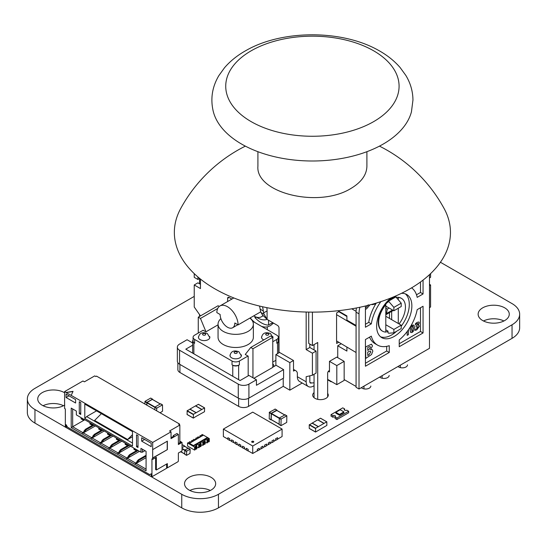 <?xml version="1.0" encoding="UTF-8"?>
<svg xmlns="http://www.w3.org/2000/svg" width="547" height="547" viewBox="0 0 547 547"><rect width="100%" height="100%" fill="white"/><g stroke="black" fill="none" stroke-linecap="round" stroke-linejoin="round"><path stroke-width="0.82" d="M194.233 296.399L34.953 388.356A25.948 14.981 0 0 0 27.35 398.948A25.948 14.981 0 0 0 34.953 409.546L181.748 494.297A25.948 14.981 0 0 0 218.451 494.297L512.047 324.788A25.948 14.981 0 0 0 519.65 314.197A25.948 14.981 0 0 0 512.047 303.606L440.424 262.252M27.35 398.948L27.35 412.513A25.948 14.981 0 0 0 34.953 423.104L181.748 507.862A25.948 14.981 0 0 0 218.451 507.862L512.047 338.354A25.948 14.981 0 0 0 519.65 327.762L519.65 314.197M503.917 320.98A15.569 8.991 0 0 0 483.48 320.98M482.693 320.556A15.569 8.991 0 0 0 499.657 322.504A15.569 8.991 0 0 0 509.271 314.197A15.569 8.991 0 0 0 493.702 305.205A15.569 8.991 0 0 0 478.133 314.197A15.569 8.991 0 0 0 482.693 320.556M379.639 377.095A5.196 3.002 0 0 0 380.309 377.567A5.196 3.002 0 0 0 385.963 378.216A5.196 3.002 0 0 0 389.17 375.447M397.984 366.504A5.196 3.002 0 0 0 398.654 366.975A5.196 3.002 0 0 0 404.308 367.625A5.196 3.002 0 0 0 407.515 364.856M361.293 387.686A5.196 3.002 0 0 0 361.964 388.158A5.196 3.002 0 0 0 367.618 388.808A5.196 3.002 0 0 0 370.825 386.038M314.06 392.596A7.788 4.499 0 0 0 312.686 395.146A7.788 4.499 0 0 0 314.969 398.325A7.788 4.499 0 0 0 323.462 399.303A7.788 4.499 0 0 0 328.268 395.146A7.788 4.499 0 0 0 327.639 393.368M63.52 405.73A15.569 8.991 0 0 0 43.083 405.73M64.608 392.767A15.569 8.991 0 0 0 47.541 390.599A15.569 8.991 0 0 0 37.729 398.948A15.569 8.991 0 0 0 42.29 405.306A15.569 8.991 0 0 0 64.751 405.04M210.322 490.488A15.569 8.991 0 0 0 189.877 490.488M189.091 490.057A15.569 8.991 0 0 0 206.055 492.006A15.569 8.991 0 0 0 215.668 483.705A15.569 8.991 0 0 0 200.099 474.714A15.569 8.991 0 0 0 184.53 483.705A15.569 8.991 0 0 0 189.091 490.057M276.987 410.455L276.803 410.093L271.223 413.313L269.391 412.26L269.206 418.763L271.442 419.802M275.155 409.142L269.391 412.26M269.206 418.763L271.038 419.822L271.223 413.313M276.837 410.455L271.374 413.402L271.189 419.57L279.114 424.144L271.189 419.57M281.131 419.036L280.953 425.545L279.114 424.486L281.001 425.662L286.71 422.428L286.84 415.802L281.131 419.036L271.374 413.402M279.114 424.486L279.298 417.976L285.062 414.865M184.688 446.284L182.042 447.432M182.848 445.06L182.042 445.313M181.344 452.075L180.462 451.815M181.016 451.501L181.071 452.171M184.578 446.304L182.042 447.555M181.125 451.856L184.688 453.914L181.125 451.856L181.125 451.432M186.705 451.097L186.52 455.227L184.688 454.167L186.575 455.343L190.007 453.429L190.137 449.176L186.705 451.097L182.042 448.403M184.688 454.167L184.872 450.037L188.359 448.232M156.613 410.797L156.798 408.103L162.5 404.869L162.555 411.173L160.1 412.807M154.774 409.737L154.958 407.043L160.538 403.823L162.37 404.883M152.504 399.522L160.244 403.994M146.849 405.156L147.034 402.469L152.319 399.419M146.699 405.074L146.883 402.38L152.463 399.16L152.647 399.522M144.866 404.014L145.051 401.32L150.63 398.1L152.463 399.16M332.884 415.693A1.559 0.896 180 0 1 334.579 415.494A1.559 0.896 180 0 1 335.537 416.329A1.559 0.896 180 0 1 335.085 416.958L336.918 418.017L348.665 411.241L346.825 410.182A1.559 0.896 180 0 1 345.13 410.373A1.559 0.896 180 0 1 344.166 409.546A1.559 0.896 180 0 1 344.624 408.91L342.791 407.85L331.044 414.633L332.884 415.693L332.884 417.217A1.559 0.896 180 0 1 335.085 417.217M335.085 416.958L335.085 418.489L336.918 419.549L348.665 412.766L348.665 411.241M331.044 414.633L331.044 416.158L332.884 417.217M336.918 418.017L336.918 419.549M344.624 408.91L344.624 410.182M335.817 412.301L335.817 413.149L339.489 415.269L343.892 412.725L343.892 411.877L340.22 409.758L335.817 412.301L339.489 414.421L339.489 415.269M339.489 414.421L343.892 411.877M178.377 453.025L178.377 461.073L178.007 461.709L167.361 467.856L167.361 463.617L156.353 469.976L156.353 457.258L152.681 459.377L152.681 458.106L167.361 449.634L167.361 441.156L152.681 449.634L152.681 442.427L171.033 431.836L171.033 438.612L178.377 434.38L178.377 444.547L182.042 442.427L182.042 450.906L178.377 453.025M92.935 436.923L91.178 437.935L92.86 436.711L93.448 437.217M67.172 426.537L66.071 427.173L65.339 426.749L65.339 408.951L64.608 408.527L64.608 391.577L82.953 380.986L84.423 381.827L94.699 375.898L95.8 376.534L96.532 376.11L179.478 423.993L178.739 424.417L179.84 425.053L169.563 430.988L171.033 431.836M84.641 432.13L84.053 431.624L82.365 432.855L83.103 433.279L83.322 432.896L91.397 437.559M84.129 431.836L82.365 432.855M95.431 425.901L83.322 432.896M146.076 457.682L136.169 463.405L146.076 469.128M136.976 462.345L135.212 463.364L135.95 463.788L136.169 463.405M137.488 462.646L136.9 462.133L135.212 463.364M91.178 437.935L91.91 438.359L92.128 437.983L100.204 442.639L101.674 441.791L101.674 441.114L102.405 441.538L103.875 439.843L111.725 435.309M104.238 430.988L92.128 437.983M139.471 451.33L127.362 458.318L135.437 462.981M128.169 457.265L126.405 458.277L127.143 458.701L127.362 458.318M128.682 457.559L128.094 457.053L126.405 458.277M102.262 442.304L101.674 441.791M101.742 442.003L100.204 442.639M99.985 443.022L100.716 443.446L100.935 443.063L109.01 447.726L110.48 446.878L110.48 446.202L111.212 446.625L112.682 444.93L120.538 440.397M113.051 436.075L100.935 443.063M130.665 446.243L118.555 453.237L126.63 457.894M119.362 452.178L117.598 453.196L118.33 453.613L118.555 453.237M119.875 452.472L119.287 451.966L117.598 453.196M111.068 447.384L110.48 446.878M110.556 447.09L109.01 447.726M108.791 448.109L109.523 448.533L109.742 448.15L117.817 452.813M121.858 441.156L109.742 448.15M179.478 424.841L179.478 423.993M182.042 442.427L179.84 441.156M93.599 437.135L93.599 436.451L95.069 434.762L102.918 430.222M92.86 436.711L92.86 436.027L93.599 436.451M90.658 424.417L90.658 423.146L91.397 423.569L91.397 424.841L92.128 425.265L92.128 423.993L98.734 427.809L98.734 429.08L99.472 429.504L99.472 428.233L100.204 428.657L100.204 429.928L100.935 430.352L100.935 429.08L107.54 432.896L107.54 434.168L108.279 434.591L108.279 433.32L109.01 433.744L109.01 435.015L109.742 435.439L109.742 434.168L116.354 437.983L116.354 439.248L117.085 439.672L117.085 438.4L117.817 438.824L117.817 440.096L118.555 440.52L118.555 439.248L125.16 443.063L125.16 444.335L125.892 444.759L125.892 443.487L126.63 443.911L126.63 445.183L127.362 445.607L127.362 444.335L133.967 448.15L133.967 449.422L134.699 449.846L134.699 448.574L135.437 448.998L135.437 450.27L136.169 450.694L136.169 449.422L140.941 452.178L140.941 448.362L146.076 451.33L146.076 470.823L71.213 427.597L71.213 408.103L76.348 411.071L76.348 414.886L81.12 417.641L81.12 418.913L81.852 419.337L81.852 418.065L82.59 418.489L82.59 419.754L83.322 420.178L83.322 418.913L89.927 422.722L89.927 423.993L90.658 424.417L91.397 423.993M66.071 427.173L66.071 424.629L67.541 427.173L149.748 474.639L151.218 473.791L151.218 476.328L151.95 476.752L151.95 458.954L152.681 459.377M166.63 464.041L166.63 467.432L167.361 467.856M152.681 449.634L152.681 458.106M64.608 391.577L66.071 392.425L73.045 391.365L71.213 395.392L152.681 442.427M71.213 395.392L66.071 392.596L72.963 391.549M79.288 413.614L79.288 401.744L80.751 402.592L80.751 414.462L79.288 413.614L80.751 412.766M84.792 418.489L84.792 404.076L132.497 431.624L132.497 446.031L84.792 418.489L86.624 416.582L96.532 410.859M141.673 441.156L141.673 437.764L151.218 443.275L151.218 446.667L141.673 441.156L144.613 439.46M136.538 434.803L136.538 446.667L138.001 447.514L138.001 435.651L136.538 434.803M66.071 397.512L66.071 394.12L75.616 399.631L75.616 403.016L66.071 397.512L69.011 395.816M155.621 457.682L155.621 469.552L156.353 469.976M152.538 458.024L167.361 449.634M167.218 441.244L167.218 449.545M178.377 434.38L176.907 433.532L173.235 435.651L173.967 436.075L171.765 437.347L171.033 436.923M179.84 425.053L179.84 442.003L180.578 442.427L179.108 443.275L178.377 442.851M71.213 427.597L72.676 426.749L82.59 432.472M71.213 408.103L72.676 408.951L72.676 426.749L84.792 419.754M84.792 432.048L84.792 431.371L86.255 429.675L94.111 425.142M84.053 431.624L84.053 430.947L84.792 431.371M179.84 442.003L179.84 442.851M137.639 462.557L137.639 461.88L139.102 460.184L146.076 456.157M136.9 462.133L136.9 461.456L137.639 461.88M128.832 457.47L128.832 456.793L130.295 455.097L138.152 450.564M128.094 457.053L128.094 456.369L128.832 456.793M102.405 442.215L102.405 441.538M120.019 452.39L120.019 451.713L121.489 450.017L129.345 445.484M119.287 451.966L119.287 451.289L120.019 451.713M111.212 447.302L111.212 446.625M136.538 446.667L138.001 445.819M132.497 443.063L86.624 416.582M132.497 434.667L127.642 439.514L132.497 436.711M127.642 439.514L94.61 420.445L101.4 413.669M92.86 436.027L94.33 434.339L102.186 429.798M94.33 434.339L95.069 434.762M92.128 425.265L93.229 424.629M99.472 429.504L100.204 429.08M166.63 467.432L166.63 468.28L151.95 476.752M140.941 452.178L142.411 452.178L144.976 450.694M140.941 448.362L142.411 449.21L142.411 452.178M136.169 450.694L137.27 450.058M134.699 449.846L135.437 449.422M127.362 445.607L128.463 444.971M81.852 419.337L82.59 418.913M125.892 444.759L126.63 444.335M83.322 420.178L84.423 419.542M118.555 440.52L119.656 439.884M117.085 439.672L117.817 439.248M109.742 435.439L110.85 434.803M108.279 434.591L109.01 434.168M100.935 430.352L102.036 429.716M173.235 435.651L173.235 436.499M84.053 430.947L85.523 429.251L93.38 424.718M85.523 429.251L86.255 429.675M136.9 461.456L138.37 459.76L146.076 455.309M138.37 459.76L139.102 460.184M101.674 441.114L103.137 439.419L110.993 434.886M128.094 456.369L129.564 454.673L137.42 450.14M129.564 454.673L130.295 455.097M103.137 439.419L103.875 439.843M110.48 446.202L111.95 444.506L119.8 439.973M119.287 451.289L120.757 449.593L128.607 445.06M120.757 449.593L121.489 450.017M111.95 444.506L112.682 444.93M326.716 421.833L315.633 428.233L315.53 432.055L326.86 425.395L326.819 421.826L320.474 418.229L317.732 419.87M312.18 423.118L317.684 419.843L323.927 423.446M318.422 426.626L312.18 423.022M309.246 428.363L315.482 431.959L309.246 428.363L309.246 424.882L312.18 423.193M196.209 416.329L193.317 418.113L193.419 414.291L204.605 407.884L204.503 411.706L196.209 416.329M189.973 409.245L187.183 410.688L193.419 414.291M187.033 414.421L193.276 418.017L187.081 414.517L187.183 410.688M201.713 409.505L195.477 405.901L189.973 409.081L196.209 412.677M198.411 404.377L195.621 405.812L201.864 409.416M189.324 442.379L189.324 441.955L189.467 442.297L187.546 442.981L194.595 447.049L195.778 445.942L196.872 445.737L196.872 448.786L196.366 449.08L196.366 446.024M189.324 441.955L189.823 441.668A1.279 0.738 0 0 0 191.218 441.826A1.279 0.738 0 0 0 192.011 441.142A1.279 0.738 0 0 0 191.635 440.622L192.729 440.417L193.987 439.268A1.279 0.738 0 0 0 195.382 439.426A1.279 0.738 0 0 0 196.168 438.742A1.279 0.738 0 0 0 195.792 438.222L195.792 439.268M187.546 442.981L187.546 446.031L192.537 448.916L194.595 450.099L194.595 447.049M198.684 447.74L198.684 444.69L199.183 444.396L199.183 447.453L198.684 447.74A1.279 0.738 0 0 0 196.872 447.74M199.183 447.029L201.029 446.386L201.029 443.337A1.279 0.738 0 0 1 200.653 442.81A1.279 0.738 0 0 1 201.446 442.126A1.279 0.738 0 0 1 202.841 442.291L203.197 441.655L205.187 440.93L205.118 444.027L204.687 444.273L204.687 441.224M203.347 441.997L203.347 445.046L202.841 445.34A1.279 0.738 0 0 0 201.029 445.34M206.998 442.94L206.998 439.884L207.504 439.597L207.504 442.646L206.998 442.94A1.279 0.738 0 0 0 205.187 442.94M193.276 446.284L194.889 445.101M191.635 441.668L191.635 440.622M197.638 437.579L197.638 437.156L197.788 437.491L195.792 438.222M197.638 437.156L198.144 436.862A1.279 0.738 0 0 0 199.539 437.026A1.279 0.738 0 0 0 200.325 436.342A1.279 0.738 0 0 0 199.956 435.815L199.956 436.862M201.795 435.18L201.795 434.756L201.946 435.091L199.956 435.815M207.504 442.222L209.275 441.627L209.275 438.571L203.443 435.118L188.906 443.679M203.368 435.159L202.226 434.503L201.795 434.756M206.998 439.884A1.279 0.738 0 0 0 205.604 439.726A1.279 0.738 0 0 0 204.817 440.41A1.279 0.738 0 0 0 205.187 440.93M203.347 444.622L204.687 444.273M202.841 445.34L202.841 442.291M200.523 446.673L200.523 443.624L201.029 443.337M198.684 444.69A1.279 0.738 0 0 0 197.289 444.526A1.279 0.738 0 0 0 196.496 445.21A1.279 0.738 0 0 0 196.872 445.737M195.026 449.429L196.366 449.08M195.026 446.796L195.026 449.853L194.595 450.099M193.481 439.979L193.481 439.556M208.845 441.873L208.845 438.824L209.275 438.571M207.504 439.597L207.354 439.255L208.845 438.824M195.108 445.224L207.956 437.812M208.257 441.791L208.257 438.735M204.099 444.191L204.099 441.135M199.183 444.396L199.935 443.542L200.523 443.624M199.935 446.591L199.935 443.542M195.778 448.991L195.778 445.942M189.344 443.255L193.385 445.586L193.235 446.181M193.385 445.586L207.477 437.45M253.459 441.367A1.039 0.602 0 0 0 252.331 441.238A1.039 0.602 0 0 0 251.688 441.791A1.039 0.602 0 0 0 251.996 442.215A1.039 0.602 0 0 0 253.124 442.345A1.039 0.602 0 0 0 253.767 441.791A1.039 0.602 0 0 0 253.459 441.367M253.753 441.88A1.039 0.602 0 0 0 253.459 441.538A1.039 0.602 0 0 0 252.399 441.395A1.039 0.602 0 0 0 251.702 441.88M227.88 439.145L223.367 436.54L223.367 429.08L252.728 412.13L282.088 429.08L252.728 446.031L223.367 429.08M282.088 429.08L282.088 436.54L277.575 439.145M275.667 438.721L277.575 437.703L275.667 438.721L275.667 440.246L273.903 441.265M271.996 440.841L273.903 439.822L271.996 440.841L271.996 442.366L270.232 443.385M268.324 442.961L270.232 441.942L268.324 442.961L268.324 444.485L266.567 445.504M264.652 445.08L266.567 444.061L264.652 445.08L264.652 446.605L262.895 447.624M260.987 447.2L262.895 446.181L260.987 447.2L260.987 448.725L259.223 449.737M257.316 449.313L259.223 448.301L257.316 449.313L257.316 450.844L252.728 453.49L248.14 450.844L248.14 449.313L246.232 448.301L248.14 449.313M246.232 449.737L244.468 448.725L244.468 447.2L242.56 446.181L244.468 447.2M242.56 447.624L240.803 446.605L240.803 445.08L238.895 444.061L240.803 445.08M238.895 445.504L237.131 444.485L237.131 442.961L237.056 444.697L235.224 443.638L235.224 441.942L237.056 443.002M235.224 443.385L233.46 442.366L233.46 440.841L231.552 439.822L233.46 440.841M231.552 441.265L229.788 440.246L229.788 438.721L229.719 440.458L227.88 439.398L227.88 437.703L229.719 438.762M227.88 437.703L229.788 438.721M235.224 441.942L237.131 442.961M252.728 453.49L252.728 446.031M277.575 437.703L277.575 439.398L275.517 440.335M275.736 438.762L275.736 440.458M272.071 440.882L271.845 442.448M272.071 442.578L273.903 441.518L273.903 439.822M270.232 441.942L270.232 443.638L268.18 444.567M268.399 443.002L268.399 444.697M264.727 445.121L264.509 446.687M264.727 446.817L266.567 445.757L266.567 444.061M262.895 446.181L262.895 447.877L260.837 448.807M261.056 447.241L261.056 448.937M259.223 448.301L259.223 449.996L257.165 450.926M257.391 449.361L257.391 451.056M246.232 448.301L246.232 449.996L248.29 450.926M248.065 449.361L248.065 451.056M242.56 446.181L242.56 447.877L244.618 448.807M244.4 447.241L244.4 448.937M238.895 444.061L238.895 445.757L240.947 446.687M240.728 445.121L240.728 446.817M231.552 439.822L231.552 441.518L233.61 442.448M233.384 440.882L233.384 442.578M327.639 379.789L331.12 381.799L331.489 381.587M177.864 362.729L177.864 369.615A7.008 4.048 0 0 0 179.922 372.48L238.642 406.38A7.008 4.048 0 0 0 248.55 406.38L283.23 386.353L289.835 390.168L302.211 383.023M283.23 386.353L283.23 378.305M289.835 390.168L289.835 362.627L275.886 354.572L279.558 352.453L293.507 360.507L289.835 362.627M275.886 365.375L275.886 354.572M192.647 342.955L187.074 339.742L179.553 344.084A7.528 4.342 0 0 0 177.351 347.154L177.351 361.143A7.528 4.342 0 0 0 179.553 364.213L238.273 398.113A7.528 4.342 0 0 0 248.912 398.113L283.599 378.093L283.599 369.615L276.071 365.273L272.768 367.181M293.507 360.507L293.507 371.098L294.977 370.251M331.12 381.799L331.12 381.375M283.599 369.615L256.44 385.293L256.44 379.789L248.912 375.44L240.106 380.527L185.789 349.171L192.647 345.212M203.04 330.313L205.98 331.797L200.469 318.443L198.267 317.178L198.267 333.068M219.285 306.423L218.089 305.732L198.267 317.178M253.87 378.305L272.768 367.393L272.768 337.301L252.953 348.747L252.953 377.772M248.181 375.864L248.181 356.159L245.247 354.47L250.752 347.475L270.567 336.029L272.768 337.301M250.752 347.475L252.953 348.747M200.469 315.906L194.233 307.004L194.233 284.966L200.469 288.57L200.469 279.073M191.847 342.497L192.647 342.032M177.351 347.154A7.528 4.342 0 0 0 179.553 350.23L238.273 384.131A7.528 4.342 0 0 0 248.912 384.131L256.44 379.789M309.985 382.551L311.558 382.921A5.873 3.391 0 0 0 314.06 382.729M344.152 361.355L336.808 365.587L329.472 361.355L336.808 357.116L344.152 361.355L344.152 380.425L336.808 384.657L327.639 379.365M193.864 353.834L193.864 342.812L194.602 343.236A5.19 2.995 0 0 1 193.077 341.116L193.077 337.301A5.19 2.995 0 0 1 194.602 335.188L203.224 330.203M193.077 337.301A5.19 2.995 0 0 0 194.602 339.42L232.031 361.034A5.19 2.995 180 0 0 239.374 361.034L247.996 356.056M252.584 321.198L276.809 335.188A5.19 2.995 180 0 1 278.327 337.301A5.19 2.995 180 0 1 276.809 339.42L272.768 341.752M218.055 324.822L205.98 331.797M230.143 354.777A5.709 3.296 0 0 0 229.993 355.523A5.709 3.296 0 0 0 235.702 358.825A5.709 3.296 0 0 0 241.412 355.523A5.709 3.296 0 0 0 241.261 354.777M198.582 336.555A5.709 3.296 0 0 0 198.431 337.301A5.709 3.296 0 0 0 204.14 340.603A5.709 3.296 0 0 0 209.85 337.301A5.709 3.296 0 0 0 209.699 336.555M220.879 318.634A17.648 10.188 0 0 0 218.055 324.166L218.055 337.301A17.648 10.188 0 0 0 235.702 347.489A17.648 10.188 0 0 0 253.35 337.301L253.35 324.166A17.648 10.188 0 0 0 249.876 318.101M261.705 336.555A5.709 3.296 0 0 0 261.555 337.301A5.709 3.296 0 0 0 263.818 339.933M272.768 338.176A5.709 3.296 0 0 0 272.974 337.301A5.709 3.296 0 0 0 272.823 336.555M217.706 308.494L200.469 318.443M231.299 298.737L231.299 299.414M309.834 375.844L309.834 381.799A2.598 1.497 120 0 0 310.375 382.989A2.598 1.497 120 0 0 311.558 382.921L311.558 382.927M309.834 344.084L309.834 347.475L316.077 351.078L316.077 373.116L312.405 375.228L306.17 376.712L306.17 381.799A10.379 5.996 120 0 0 308.317 386.551A10.379 5.996 120 0 0 313.506 386.038L314.06 385.717M194.233 284.966L197.905 282.847L200.469 284.331M227.627 298.32L229.097 297.472A2.079 1.197 -120 0 0 228.058 297.37A2.079 1.197 -120 0 0 227.627 298.32L227.627 301.534M229.097 297.472L231.88 299.079M279.011 352.774L279.011 327.981A2.079 1.197 -120 0 0 277.541 325.438L267.264 319.503A4.67 2.694 60 0 1 267.08 319.393L267.08 310.887A19.466 11.234 -120 0 0 266.82 307.653M306.17 381.799L297.356 376.712L297.356 373.327A2.079 1.197 60 0 0 295.893 370.784L293.507 369.403M306.17 312.043L306.17 349.595L312.405 353.198L312.405 375.228M272.816 322.709L268.037 325.116A23.603 13.627 60 0 1 254.82 317.486L255.702 316.98M429.477 284.331L430.578 284.966L430.578 307.004L429.477 307.64M336.808 384.657L336.808 365.587M328.378 371.317L329.472 371.946L329.472 361.355M297.356 376.712A10.379 5.996 120 0 0 299.51 381.464L308.317 386.551M267.298 329.697L267.298 326.908L270.437 325.656L273.5 323.106M267.298 326.908A23.603 13.627 60 0 1 261.432 326.306M254.82 322.491A23.603 13.627 60 0 1 250.211 317.91M278.327 337.301L278.327 341.116A5.19 2.995 180 0 1 276.809 343.236L276.809 339.42M232.769 376.288L232.769 365.273A4.15 2.4 0 0 0 238.642 365.273L239.374 364.849A5.19 2.995 180 0 1 232.031 364.849L232.031 361.034M218.055 324.166A17.648 10.188 0 0 0 235.702 334.354A17.648 10.188 0 0 0 253.35 324.166M278.327 340.056A4.15 2.4 180 0 1 278.758 341.116A4.15 2.4 180 0 1 277.541 342.812L276.809 343.236M275.886 360.295L272.768 362.093M261.069 312.583L264.187 314.381L267.08 319.393L262.314 314.737L261.069 312.583A10.379 5.996 -60 0 1 260.488 311.086L260.153 309.164A15.049 8.69 -120 0 0 259.483 306.033M306.17 349.595L309.834 347.475M312.405 353.198L316.077 351.078M264.187 314.381A10.379 5.996 -60 0 1 263.613 312.891L263.305 310.983A19.466 11.234 -120 0 0 262.485 306.73M197.905 276.946L197.905 279.462L199.682 278.43M308.734 312.098L308.734 343.448L312.405 345.567L317.725 342.497L317.725 399.351M314.06 344.617L314.06 349.909M314.06 374.278L314.06 397.696M430.578 284.966L429.477 285.602M232.769 365.273L232.031 364.849M193.864 342.812A4.15 2.4 180 0 1 192.647 341.116A4.15 2.4 180 0 1 193.077 340.056M272.768 363.68A3.371 1.949 60 0 1 274.033 366.456M199.552 278.505L199.552 283.804M199.552 314.416L199.552 316.433M194.233 273.623L194.233 277.343L197.905 279.462M312.405 312.125L312.405 345.567M327.639 396.924L327.639 373.218A2.079 1.197 120 0 1 329.103 370.675L329.472 370.463M429.477 277.979L430.578 277.343L430.578 273.623M356.076 326.238L336.576 314.662L336.631 312.939L339.195 311.455M338.75 342.224L336.631 343.448L336.631 340.966M336.576 314.662L336.576 340.938L356.076 352.514M356.076 325.438L346.901 320.139L346.901 315.906L337.971 310.744M338.798 311.681L346.901 316.494M342.661 313.452A45.155 26.071 120 0 0 342.579 313.923M356.432 307.961A24.225 13.983 120 0 0 356.076 312.159L356.076 387.31L359.017 389.006L429.477 348.323L429.477 274.662M346.901 347.065L346.901 351.078L337.731 345.779L337.731 357.642M356.076 386.462L344.152 379.577M337.731 345.779L341.28 343.728M359.851 307.27A24.225 13.983 120 0 0 359.017 313.855L359.017 389.006M389.478 312.645L389.478 318.409M399.05 323.933A18.933 10.933 120 0 0 401.512 298.409A18.933 10.933 120 0 0 398.284 297.527L397.901 297.301M385.806 304.727A18.933 10.933 120 0 0 382.579 331.202A18.933 10.933 120 0 0 385.806 332.084L385.806 304.727L385.437 304.515M401.457 298.375A18.947 10.94 120 0 0 401.149 298.183A18.947 10.94 120 0 0 396.548 297.37M387.693 302.122L388.008 302.306L388.008 301.835A18.947 10.94 120 0 0 382.203 330.997A18.947 10.94 120 0 0 382.524 331.167M385.806 331.885A18.947 10.94 120 0 0 388.008 331.585L388.008 332.815L388.739 333.239L393.881 332.815L393.881 329.424L385.806 324.761M391.023 297.937A24.916 14.386 120 0 0 377.423 319.763A24.916 14.386 120 0 0 381.792 337.649A24.916 14.386 120 0 0 400.985 330.976A24.916 14.386 120 0 0 411.864 305.903A24.916 14.386 120 0 0 406.701 294.498A24.916 14.386 120 0 0 401.389 293.356M365.437 306.012L365.437 327.236L371.31 323.851L368.74 322.368L365.437 324.275M380.835 301.643A33.121 19.124 120 0 0 371.31 323.851M423.057 280.085L423.057 293.971L417.183 297.363A33.121 19.124 120 0 0 411.57 287.872M399.235 339.933A33.497 19.336 120 0 0 417.183 309.65L423.057 306.265L423.057 332.959L399.235 346.716L399.235 339.933M365.437 339.53L365.437 366.223L389.259 352.473L389.259 345.69A33.497 19.336 120 0 1 377.498 345.082A33.497 19.336 120 0 1 371.31 336.138L365.437 339.53M382.134 378.25L382.134 375.652M400.301 367.618L400.301 365.17M363.967 388.883L363.967 386.141M388.008 301.835L388.008 300.659M388.035 300.624L393.881 307.387L393.881 310.778L385.806 306.115M391.679 311.373L391.679 319.68M388.117 300.542L395.351 296.371L401.218 303.154L401.218 306.539L393.881 310.778M385.806 308.002L387.262 309.151L386.49 313.527A4.15 2.4 60 0 1 385.806 314.757L393.019 310.6A4.15 2.4 60 0 0 393.266 310.423M393.881 332.815L401.218 328.576L401.218 325.185L385.806 316.289M385.806 329.848L388.008 331.12L388.008 331.585M398.284 297.527L398.284 299.517M398.284 308.234L398.284 323.489M401.218 326.183A24.916 14.386 120 0 0 409.293 304.419A24.916 14.386 120 0 0 405.354 293.876M380.575 336.795A24.916 14.386 120 0 0 396.712 331.181M376.295 303.072A33.121 19.124 120 0 0 368.74 322.368M423.057 293.971L420.486 292.488L420.486 282.006M416.499 294.792L420.486 292.488M423.057 332.959L420.486 331.475L420.486 307.742M399.235 343.748L420.486 331.475M389.259 352.473L386.688 350.989L365.437 363.263M386.688 346.36L386.688 350.989M369.56 337.15A33.497 19.336 120 0 0 374.927 343.605L377.498 345.082M396.083 296.795L388.739 301.035M401.218 303.154L393.881 307.387M386.599 306.573L385.806 307.031M389.163 308.057L387.262 309.151M401.218 325.185L393.881 329.424M372.028 304.672L374.428 304.255L375.844 303.209M368.24 304.823L366.415 307.284L365.437 307.729L366.422 307.291L368.247 304.823M413.703 324.993L414.045 325.328L412.301 325.164L410.558 327.338L410.113 330.115L410.859 332.562L412.301 332.398L413.956 330.491L414.489 327.626L414.045 325.328L412.288 325.164L410.551 327.338L410.12 330.121L410.653 332.398M418.756 325.164L418.168 325.226L419.33 322.928L418.934 321.998L417.108 322.381L415.433 323.674L415.508 324.802L416.923 323.639L418.038 323.817L417.86 323.427L417.607 324.802L416.062 325.903L416.062 327.085L418.065 326.928L417.867 326.45L418.058 326.921L416.752 328.685L415.337 329.144L415.276 330.422L416.869 329.759L419.385 326.285L418.77 325.164L418.161 325.226M407.18 335.352L407.18 331.523L407.173 335.352L408.431 334.634L408.431 329.793M371.461 344.193L365.738 346.86L365.738 358.429L371.543 354.511L372.835 351.153L372.186 349.547L370.49 349.656L372.48 345.93L371.468 344.193L365.731 346.853L365.738 358.429M372.186 349.547L370.51 349.636M272.221 322.368L272.221 322.73M268.55 320.248L268.55 324.815M255.702 316.891L255.702 318.402M365.437 309.363L366.579 308.788L369.977 304.864M418.058 326.921L416.759 328.685L415.344 329.144L415.276 330.422M416.062 327.085L416.069 325.909L417.614 324.802L418.038 323.817M415.508 324.802L415.44 323.68L417.115 322.388L418.927 321.998M256.311 317.103A20.718 11.966 -120 0 0 267.025 319.359M412.301 331.304L413.217 328.35C413.217 326.559 412.91 325.862 412.288 326.251C412.917 325.868 413.224 326.566 413.217 328.35L412.308 331.311L411.829 331.359L412.301 331.304L411.385 329.383L412.301 326.251L412.773 326.203M367.769 355.488L367.769 352.111L368.883 351.468L370.442 351.14L370.811 352.063L368.767 354.914L367.769 355.488L368.767 354.914M367.769 350.388L367.769 347.482L368.808 346.88L370.134 346.579L370.449 347.413L368.733 349.834L367.769 350.388L368.733 349.834M262.861 315.557A15.049 8.69 60 0 1 261.432 316.775A15.049 8.69 60 0 1 253.685 315.899M238.123 324.884A15.049 8.69 -120 0 0 231.456 309.889A15.049 8.69 -120 0 0 219.956 305.964A15.049 8.69 -120 0 0 216.844 312.597L220.14 314.504A10.379 5.996 -120 0 0 224.673 324.952A10.379 5.996 -120 0 0 232.673 327.735A10.379 5.996 -120 0 0 234.82 322.983L238.123 324.884L260.721 311.838M370.435 351.14L370.804 352.056L368.76 354.914M370.128 346.572L370.442 347.407L368.726 349.827M444.116 208.537A138.056 79.705 180 0 1 312.358 312.125A138.056 79.705 180 0 1 180.722 208.482A149.994 149.994 0 0 1 245.357 146.131M257.91 151.69L257.91 166.206C255.463 192.906 318.545 208.612 350.942 188.455C361.376 182.233 366.695 174.814 366.9 166.206L366.9 151.69M383.235 144.059A100.169 57.832 0 0 0 411.44 111.841L412.958 100.033C412.848 91.287 410.476 83.089 405.847 75.431L400.137 67.554C394.346 60.874 387.18 55.165 378.633 50.427C341.629 29.36 281.937 29.887 246.341 50.338C237.658 55.131 230.39 60.922 224.537 67.719L218.855 75.623C212.079 87.082 210.246 99.151 213.371 111.841A100.169 57.832 0 0 0 281.144 158.11A100.169 57.832 0 0 0 383.235 144.059M373.697 121.605A86.672 50.044 0 0 0 334.839 37.88A86.672 50.044 0 0 0 228.687 99.171A86.672 50.044 0 0 0 373.697 121.605M512.047 324.788L512.047 338.354M218.451 494.297L218.451 507.862M181.748 494.297L181.748 507.862M34.953 409.546L34.953 423.104M276.803 410.093L274.97 409.033M271.038 413.635L269.206 412.575M280.953 419.358L271.189 413.717M284.584 414.927L276.659 410.353M286.71 415.816L284.878 414.756M184.503 446.01L182.671 444.95M181.016 452.048L180.537 451.774L181.016 452.048M186.52 451.412L182.042 448.827M187.949 448.253L184.394 446.202M190.007 449.19L188.175 448.13M146.849 402.783L156.613 408.424M147.034 402.469L156.798 408.103M144.866 401.642L146.699 402.701M145.051 401.32L146.883 402.38M324.07 423.357L317.834 419.761M315.482 428.486L309.246 424.882M315.633 428.233L309.39 424.629M318.272 426.708L312.036 423.104M187.033 410.941L193.276 414.544M189.823 409.163L196.065 412.766M198.267 404.288L204.503 407.891M179.922 372.48L179.922 364.425M238.642 406.38L238.642 398.312M248.55 406.38L248.55 398.312M248.912 398.113L248.912 384.131M238.273 398.113L238.273 384.131M179.553 364.213L179.553 350.23M239.374 364.849L239.374 361.034M194.602 343.236L194.602 339.42M277.541 353.622L277.541 342.812M238.642 379.68L238.642 365.273M267.08 310.887L263.613 312.891M236.803 351.926A1.559 0.896 0 0 0 234.198 352.33A1.559 0.896 0 0 0 236.106 353.43A1.559 0.896 0 0 0 236.803 351.926M205.241 333.704A1.559 0.896 0 0 0 202.636 334.108A1.559 0.896 0 0 0 204.544 335.208A1.559 0.896 0 0 0 205.241 333.704M268.365 333.704A1.559 0.896 0 0 0 265.76 334.108A1.559 0.896 0 0 0 267.668 335.208A1.559 0.896 0 0 0 268.365 333.704M260.153 309.164L263.305 310.983M356.097 311.318L351.755 308.816M359.017 313.855L356.076 312.159M392.561 310.019L386.49 313.527M276.932 410.086L275.1 409.026M271.093 419.939L269.261 418.879M279.114 424.233L271.244 419.686M284.659 414.886L276.789 410.339M286.84 415.802L285.008 414.742M281.001 425.662L279.168 424.602M184.633 445.996L182.801 444.937M184.688 454.003L181.18 451.979M188.031 448.212L184.524 446.188M190.137 449.176L188.305 448.116M186.575 455.343L184.742 454.283M160.668 403.809L162.5 404.869M152.449 399.406L160.319 403.953M150.76 398.093L152.592 399.153M326.819 421.826L320.583 418.223M315.53 432.055L309.287 428.458M318.375 426.694L312.139 423.098M187.081 414.517L193.317 418.113M189.925 409.156L196.168 412.753M198.37 404.281L204.605 407.884M229.993 355.947C230.745 351.372 233.706 349.957 238.882 351.721L241.412 355.947M198.431 337.725C199.183 333.15 202.144 331.735 207.32 333.499L209.85 337.725M261.555 337.725C262.307 333.15 265.268 331.735 270.444 333.499L272.974 337.725M192.647 353.13L192.647 341.116M278.758 352.918L278.758 341.116M381.895 330.812L382.579 331.202M400.828 298.012L401.512 298.409M261.432 316.775L263.073 315.831M219.956 305.964L233.829 297.951M232.673 327.735L237.863 324.733M444.055 208.428A149.994 149.994 0 0 0 379.461 146.131"/></g></svg>
